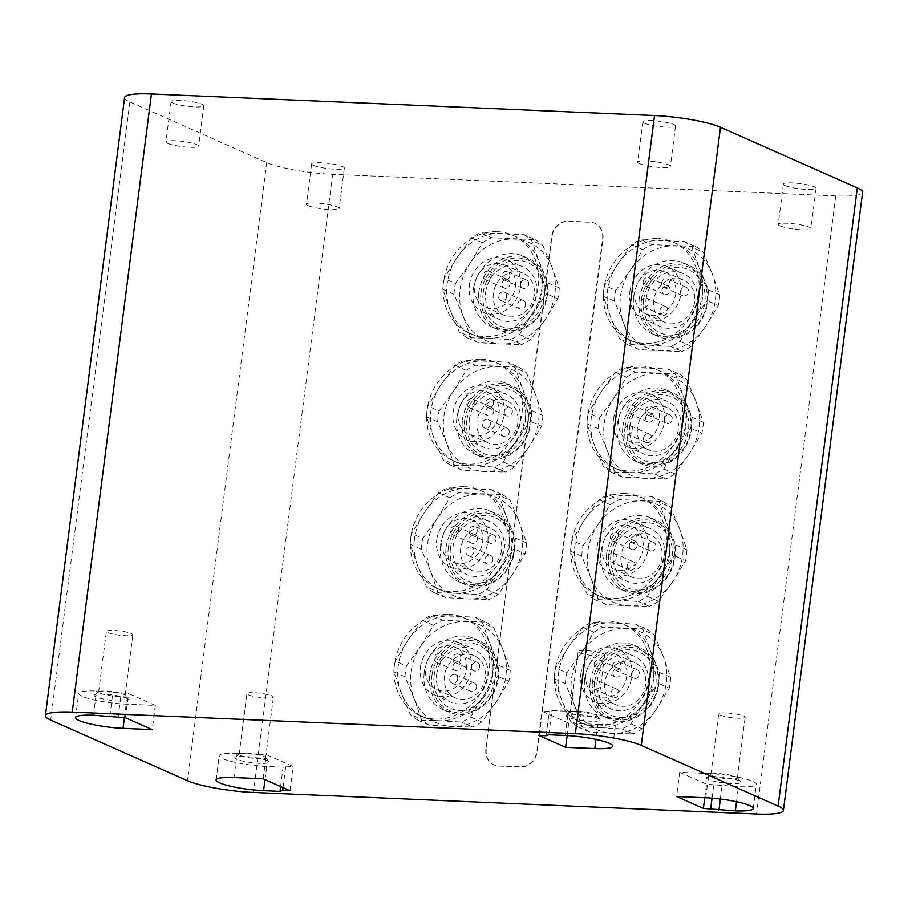 <?xml version="1.0" encoding="UTF-8"?>
<svg xmlns="http://www.w3.org/2000/svg" width="908" height="908" viewBox="0 0 908 908"><rect width="100%" height="100%" fill="white"/><g stroke="black" fill="none" stroke-linecap="round" stroke-linejoin="round"><path stroke-width="0.68" stroke-dasharray="4.54 3.41" d="M486.268 749.293A16.48 14.358 -66.1 0 0 494.168 764.979A16.48 14.358 -66.1 0 0 498.787 766.057L520.647 766.988A16.48 14.358 -66.1 0 0 537.298 751.484L602.946 239.042A16.48 14.358 -66.1 0 0 595.046 223.357A16.48 14.358 -66.1 0 0 590.427 222.278L568.556 221.348A16.48 14.358 -66.1 0 0 551.905 236.863L485.894 749.123L551.542 236.693A16.48 14.358 113.9 0 1 568.192 221.177L590.064 222.119A16.48 14.358 113.9 0 1 594.672 223.186A16.48 14.358 113.9 0 1 602.572 238.883L536.934 751.313A16.48 14.358 113.9 0 1 520.284 766.829L498.413 765.887A16.48 14.358 113.9 0 1 493.804 764.82A16.48 14.358 113.9 0 1 485.894 749.123M528.694 284.329A4.529 3.95 -66.1 0 0 526.583 280.039A4.529 3.95 -66.1 0 0 521.101 282.49A4.529 3.95 -66.1 0 0 522.792 288.279A4.529 3.95 -66.1 0 0 528.694 284.329M509.831 275.975A4.529 3.95 113.9 0 1 503.929 279.914A4.529 3.95 113.9 0 1 502.249 274.137A4.529 3.95 113.9 0 1 507.72 271.685A4.529 3.95 113.9 0 1 509.831 275.975M525.55 304.85A4.529 3.95 -66.1 0 0 523.439 300.559A4.529 3.95 -66.1 0 0 517.957 303.011A4.529 3.95 -66.1 0 0 519.648 308.799A4.529 3.95 -66.1 0 0 525.55 304.85M506.687 296.496A4.529 3.95 113.9 0 1 500.785 300.435A4.529 3.95 113.9 0 1 499.094 294.657A4.529 3.95 113.9 0 1 504.576 292.206A4.529 3.95 113.9 0 1 506.687 296.496M510.058 284.102A4.529 3.95 -66.1 0 0 507.947 279.823A4.529 3.95 -66.1 0 0 502.476 282.263A4.529 3.95 -66.1 0 0 504.156 288.052A4.529 3.95 -66.1 0 0 510.058 284.102M491.205 275.748A4.529 3.95 113.9 0 1 485.292 279.687A4.529 3.95 113.9 0 1 483.612 273.91A4.529 3.95 113.9 0 1 489.083 271.458A4.529 3.95 113.9 0 1 491.205 275.748M534.21 295.179A23.075 20.101 113.9 0 1 504.451 315.405A23.075 20.101 113.9 0 1 495.416 286.168A23.075 20.101 113.9 0 1 523.144 273.217A23.075 20.101 113.9 0 1 534.21 295.179M515.347 286.826A23.075 20.101 -66.1 0 0 504.281 264.852A23.075 20.101 -66.1 0 0 476.552 277.803A23.075 20.101 -66.1 0 0 485.587 307.04A23.075 20.101 -66.1 0 0 515.347 286.826M512.362 411.835A4.529 3.95 -66.1 0 0 510.251 407.544A4.529 3.95 -66.1 0 0 504.769 409.996A4.529 3.95 -66.1 0 0 506.46 415.785A4.529 3.95 -66.1 0 0 512.362 411.835M493.498 403.47A4.529 3.95 113.9 0 1 487.596 407.42A4.529 3.95 113.9 0 1 485.916 401.631A4.529 3.95 113.9 0 1 491.387 399.179A4.529 3.95 113.9 0 1 493.498 403.47M509.218 432.356A4.529 3.95 -66.1 0 0 507.095 428.065A4.529 3.95 -66.1 0 0 501.625 430.517A4.529 3.95 -66.1 0 0 503.316 436.305A4.529 3.95 -66.1 0 0 509.218 432.356M490.354 423.991A4.529 3.95 113.9 0 1 484.452 427.94A4.529 3.95 113.9 0 1 482.761 422.152A4.529 3.95 113.9 0 1 488.243 419.7A4.529 3.95 113.9 0 1 490.354 423.991M493.725 411.608A4.529 3.95 -66.1 0 0 491.614 407.317A4.529 3.95 -66.1 0 0 486.143 409.769A4.529 3.95 -66.1 0 0 487.823 415.558A4.529 3.95 -66.1 0 0 493.725 411.608M474.873 403.254A4.529 3.95 113.9 0 1 468.959 407.193A4.529 3.95 113.9 0 1 467.279 401.415A4.529 3.95 113.9 0 1 472.75 398.964A4.529 3.95 113.9 0 1 474.873 403.254M517.878 422.685A23.075 20.101 113.9 0 1 488.118 442.911A23.075 20.101 113.9 0 1 479.084 413.673A23.075 20.101 113.9 0 1 506.812 400.712A23.075 20.101 113.9 0 1 517.878 422.685M499.014 414.32A23.075 20.101 -66.1 0 0 487.948 392.358A23.075 20.101 -66.1 0 0 460.22 405.309A23.075 20.101 -66.1 0 0 469.254 434.546A23.075 20.101 -66.1 0 0 499.014 414.32M496.029 539.341A4.529 3.95 -66.1 0 0 493.918 535.05A4.529 3.95 -66.1 0 0 488.436 537.502A4.529 3.95 -66.1 0 0 490.127 543.279A4.529 3.95 -66.1 0 0 496.029 539.341M477.165 530.976A4.529 3.95 113.9 0 1 471.263 534.926A4.529 3.95 113.9 0 1 469.584 529.137A4.529 3.95 113.9 0 1 475.054 526.685A4.529 3.95 113.9 0 1 477.165 530.976M492.885 559.861A4.529 3.95 -66.1 0 0 490.763 555.571A4.529 3.95 -66.1 0 0 485.292 558.023A4.529 3.95 -66.1 0 0 486.983 563.8A4.529 3.95 -66.1 0 0 492.885 559.861M474.021 551.496A4.529 3.95 113.9 0 1 468.119 555.446A4.529 3.95 113.9 0 1 466.428 549.658A4.529 3.95 113.9 0 1 471.91 547.206A4.529 3.95 113.9 0 1 474.021 551.496M477.392 539.114A4.529 3.95 -66.1 0 0 475.281 534.823A4.529 3.95 -66.1 0 0 469.811 537.275A4.529 3.95 -66.1 0 0 471.49 543.063A4.529 3.95 -66.1 0 0 477.392 539.114M458.54 530.749A4.529 3.95 113.9 0 1 452.627 534.699A4.529 3.95 113.9 0 1 450.947 528.91A4.529 3.95 113.9 0 1 456.418 526.458A4.529 3.95 113.9 0 1 458.54 530.749M501.545 550.191A23.075 20.101 113.9 0 1 471.785 570.406A23.075 20.101 113.9 0 1 462.751 541.168A23.075 20.101 113.9 0 1 490.479 528.218A23.075 20.101 113.9 0 1 501.545 550.191M482.681 541.826A23.075 20.101 -66.1 0 0 471.615 519.853A23.075 20.101 -66.1 0 0 443.887 532.814A23.075 20.101 -66.1 0 0 452.922 562.052A23.075 20.101 -66.1 0 0 482.681 541.826M469.413 284.851A28.84 25.129 113.9 0 1 506.63 259.575A28.84 25.129 113.9 0 1 517.912 296.133A28.84 25.129 113.9 0 1 483.249 312.318A28.84 25.129 113.9 0 1 469.413 284.851M453.081 412.357A28.84 25.129 113.9 0 1 490.286 387.08A28.84 25.129 113.9 0 1 501.568 423.627A28.84 25.129 113.9 0 1 466.916 439.812A28.84 25.129 113.9 0 1 453.081 412.357M436.748 539.863A28.84 25.129 113.9 0 1 473.953 514.586A28.84 25.129 113.9 0 1 485.235 551.133A28.84 25.129 113.9 0 1 450.584 567.318A28.84 25.129 113.9 0 1 436.748 539.863M479.696 666.835A4.529 3.95 -66.1 0 0 477.585 662.556A4.529 3.95 -66.1 0 0 472.103 665.008A4.529 3.95 -66.1 0 0 473.794 670.785A4.529 3.95 -66.1 0 0 479.696 666.835M460.833 658.482A4.529 3.95 113.9 0 1 454.931 662.42A4.529 3.95 113.9 0 1 453.24 656.643A4.529 3.95 113.9 0 1 458.722 654.191A4.529 3.95 113.9 0 1 460.833 658.482M476.552 687.356A4.529 3.95 -66.1 0 0 474.43 683.077A4.529 3.95 -66.1 0 0 468.959 685.517A4.529 3.95 -66.1 0 0 470.639 691.306A4.529 3.95 -66.1 0 0 476.552 687.356M457.689 679.002A4.529 3.95 113.9 0 1 451.787 682.941A4.529 3.95 113.9 0 1 450.096 677.164A4.529 3.95 113.9 0 1 455.578 674.712A4.529 3.95 113.9 0 1 457.689 679.002M461.06 666.62A4.529 3.95 -66.1 0 0 458.949 662.329A4.529 3.95 -66.1 0 0 453.478 664.781A4.529 3.95 -66.1 0 0 455.158 670.558A4.529 3.95 -66.1 0 0 461.06 666.62M442.196 658.255A4.529 3.95 113.9 0 1 436.294 662.204A4.529 3.95 113.9 0 1 434.614 656.416A4.529 3.95 113.9 0 1 440.085 653.964A4.529 3.95 113.9 0 1 442.196 658.255M485.212 677.697A23.075 20.101 113.9 0 1 455.453 697.911A23.075 20.101 113.9 0 1 446.418 668.674A23.075 20.101 113.9 0 1 474.146 655.724A23.075 20.101 113.9 0 1 485.212 677.697M466.349 669.332A23.075 20.101 -66.1 0 0 455.283 647.359A23.075 20.101 -66.1 0 0 427.555 660.309A23.075 20.101 -66.1 0 0 436.589 689.547A23.075 20.101 -66.1 0 0 466.349 669.332M420.415 667.357A28.84 25.129 113.9 0 1 457.621 642.092A28.84 25.129 113.9 0 1 468.903 678.639A28.84 25.129 113.9 0 1 434.251 694.824A28.84 25.129 113.9 0 1 420.415 667.357M662.011 290.049A4.529 3.95 113.9 0 1 667.857 286.077A4.529 3.95 113.9 0 1 669.627 291.82A4.529 3.95 113.9 0 1 664.179 294.362A4.529 3.95 113.9 0 1 662.011 290.049M643.148 281.684A4.529 3.95 113.9 0 1 648.993 277.712A4.529 3.95 113.9 0 1 650.764 283.455A4.529 3.95 113.9 0 1 645.316 285.997A4.529 3.95 113.9 0 1 643.148 281.684M659.889 310.615A4.529 3.95 113.9 0 1 665.734 306.643A4.529 3.95 113.9 0 1 667.516 312.386A4.529 3.95 113.9 0 1 662.068 314.928A4.529 3.95 113.9 0 1 659.889 310.615M641.025 302.25A4.529 3.95 113.9 0 1 646.882 298.278A4.529 3.95 113.9 0 1 648.653 304.021A4.529 3.95 113.9 0 1 643.205 306.564A4.529 3.95 113.9 0 1 641.025 302.25M680.489 291.411A4.529 3.95 113.9 0 1 686.346 287.439A4.529 3.95 113.9 0 1 688.116 293.182A4.529 3.95 113.9 0 1 682.668 295.724A4.529 3.95 113.9 0 1 680.489 291.411M661.637 283.046A4.529 3.95 113.9 0 1 667.482 279.085A4.529 3.95 113.9 0 1 669.253 284.828A4.529 3.95 113.9 0 1 663.805 287.371A4.529 3.95 113.9 0 1 661.637 283.046M653.783 300.31A23.075 20.101 -66.1 0 0 664.849 322.283A23.075 20.101 -66.1 0 0 692.577 309.333A23.075 20.101 -66.1 0 0 683.554 280.095A23.075 20.101 -66.1 0 0 653.783 300.31M634.93 291.945A23.075 20.101 -66.1 0 0 645.985 313.918A23.075 20.101 -66.1 0 0 673.725 300.968A23.075 20.101 -66.1 0 0 664.69 271.73A23.075 20.101 -66.1 0 0 634.93 291.945M645.679 417.555A4.529 3.95 113.9 0 1 651.524 413.583A4.529 3.95 113.9 0 1 653.295 419.326A4.529 3.95 113.9 0 1 647.847 421.868A4.529 3.95 113.9 0 1 645.679 417.555M626.815 409.19A4.529 3.95 113.9 0 1 632.66 405.218A4.529 3.95 113.9 0 1 634.431 410.961A4.529 3.95 113.9 0 1 628.983 413.503A4.529 3.95 113.9 0 1 626.815 409.19M643.556 438.11A4.529 3.95 113.9 0 1 649.402 434.137A4.529 3.95 113.9 0 1 651.172 439.892A4.529 3.95 113.9 0 1 645.736 442.434A4.529 3.95 113.9 0 1 643.556 438.11M624.693 429.756A4.529 3.95 113.9 0 1 630.549 425.784A4.529 3.95 113.9 0 1 632.32 431.527A4.529 3.95 113.9 0 1 626.872 434.069A4.529 3.95 113.9 0 1 624.693 429.756M664.157 418.917A4.529 3.95 113.9 0 1 670.013 414.945A4.529 3.95 113.9 0 1 671.784 420.688A4.529 3.95 113.9 0 1 666.336 423.23A4.529 3.95 113.9 0 1 664.157 418.917M645.304 410.552A4.529 3.95 113.9 0 1 651.15 406.58A4.529 3.95 113.9 0 1 652.92 412.323A4.529 3.95 113.9 0 1 647.472 414.865A4.529 3.95 113.9 0 1 645.304 410.552M637.45 427.816A23.075 20.101 -66.1 0 0 648.516 449.778A23.075 20.101 -66.1 0 0 676.244 436.839A23.075 20.101 -66.1 0 0 667.221 407.59A23.075 20.101 -66.1 0 0 637.45 427.816M618.598 419.451A23.075 20.101 -66.1 0 0 629.653 441.424A23.075 20.101 -66.1 0 0 657.381 428.474A23.075 20.101 -66.1 0 0 648.357 399.236A23.075 20.101 -66.1 0 0 618.598 419.451M629.335 545.05A4.529 3.95 113.9 0 1 635.191 541.077A4.529 3.95 113.9 0 1 636.962 546.82A4.529 3.95 113.9 0 1 631.514 549.363A4.529 3.95 113.9 0 1 629.335 545.05M610.482 536.696A4.529 3.95 113.9 0 1 616.328 532.724A4.529 3.95 113.9 0 1 618.098 538.467A4.529 3.95 113.9 0 1 612.65 541.009A4.529 3.95 113.9 0 1 610.482 536.696M627.224 565.616A4.529 3.95 113.9 0 1 633.069 561.643A4.529 3.95 113.9 0 1 634.84 567.386A4.529 3.95 113.9 0 1 629.403 569.929A4.529 3.95 113.9 0 1 627.224 565.616M608.36 557.251A4.529 3.95 113.9 0 1 614.205 553.29A4.529 3.95 113.9 0 1 615.987 559.033A4.529 3.95 113.9 0 1 610.539 561.575A4.529 3.95 113.9 0 1 608.36 557.251M647.824 546.423A4.529 3.95 113.9 0 1 653.669 542.451A4.529 3.95 113.9 0 1 655.451 548.194A4.529 3.95 113.9 0 1 650.003 550.736A4.529 3.95 113.9 0 1 647.824 546.423M628.972 538.058A4.529 3.95 113.9 0 1 634.817 534.086A4.529 3.95 113.9 0 1 636.587 539.829A4.529 3.95 113.9 0 1 631.139 542.371A4.529 3.95 113.9 0 1 628.972 538.058M621.117 555.31A23.075 20.101 -66.1 0 0 632.184 577.284A23.075 20.101 -66.1 0 0 659.912 564.333A23.075 20.101 -66.1 0 0 650.888 535.096A23.075 20.101 -66.1 0 0 621.117 555.31M602.265 546.957A23.075 20.101 -66.1 0 0 613.32 568.919A23.075 20.101 -66.1 0 0 641.048 555.98A23.075 20.101 -66.1 0 0 632.025 526.731A23.075 20.101 -66.1 0 0 602.265 546.957M629.823 291.729A28.84 25.129 113.9 0 1 667.028 266.453A28.84 25.129 113.9 0 1 678.31 303.011A28.84 25.129 113.9 0 1 643.647 319.185A28.84 25.129 113.9 0 1 629.823 291.729M613.49 419.235A28.84 25.129 113.9 0 1 650.695 393.959A28.84 25.129 113.9 0 1 661.977 430.506A28.84 25.129 113.9 0 1 627.315 446.691A28.84 25.129 113.9 0 1 613.49 419.235M597.158 546.73A28.84 25.129 113.9 0 1 634.363 521.464A28.84 25.129 113.9 0 1 645.645 558.011A28.84 25.129 113.9 0 1 610.982 574.197A28.84 25.129 113.9 0 1 597.158 546.73M485.689 292.07A28.84 25.129 113.9 0 1 522.894 266.793A28.84 25.129 113.9 0 1 534.176 303.34A28.84 25.129 113.9 0 1 499.514 319.525A28.84 25.129 113.9 0 1 485.689 292.07M483.169 293A34.606 30.157 -66.1 0 0 525.346 324.315A34.606 30.157 -66.1 0 0 532.871 265.613A34.606 30.157 -66.1 0 0 483.169 293M523.882 234.65A58.918 51.336 113.9 0 1 531.657 240.416L538.966 261.311L548.035 282.99A58.918 51.336 113.9 0 1 546.65 293.806L532.247 313.771L519.603 334.507A58.918 51.336 113.9 0 1 510.444 339.558L487.846 338.241A53.561 46.671 113.9 0 1 472.852 334.746A53.561 46.671 113.9 0 1 450.164 310.252A53.561 46.671 113.9 0 1 456.883 257.793A53.561 46.671 113.9 0 1 501.284 233.333A53.561 46.671 113.9 0 1 516.277 236.818A53.561 46.671 113.9 0 1 538.966 261.311A53.561 46.671 113.9 0 1 532.247 313.771A53.561 46.671 113.9 0 1 487.846 338.241L467.007 337.697A58.918 51.336 113.9 0 1 459.232 331.919L450.164 310.252L442.843 289.357A58.918 51.336 113.9 0 1 444.228 278.54L456.883 257.793L471.286 237.828A58.918 51.336 113.9 0 1 480.446 232.788L523.882 234.65L535.073 239.61L491.637 237.748L480.446 232.788M519.603 334.507L530.794 339.467L545.197 319.502A53.561 46.671 113.9 0 1 500.785 343.973L521.635 344.518L510.444 339.558M530.794 339.467A58.918 51.336 113.9 0 1 521.635 344.518M467.007 337.697L478.198 342.656L500.785 343.973A53.561 46.671 113.9 0 1 463.103 315.984L470.423 336.879L459.232 331.919M478.198 342.656A58.918 51.336 113.9 0 1 470.423 336.879M548.035 282.99L559.226 287.95L551.916 267.054A53.561 46.671 113.9 0 1 545.197 319.502L557.841 298.766L546.65 293.806M559.226 287.95A58.918 51.336 113.9 0 1 557.841 298.766M442.843 289.357L454.034 294.317L463.103 315.984A53.561 46.671 113.9 0 1 469.822 263.536L455.43 283.5L444.228 278.54M454.034 294.317A58.918 51.336 113.9 0 1 455.43 283.5M471.286 237.828L482.477 242.799L469.822 263.536A53.561 46.671 113.9 0 1 514.223 239.065A53.561 46.671 113.9 0 1 551.916 267.054L542.848 245.387L531.657 240.416M482.477 242.799A58.918 51.336 113.9 0 1 491.637 237.748M478.788 292.512A38.726 33.744 113.9 0 1 528.751 258.576A38.726 33.744 113.9 0 1 543.903 307.653A38.726 33.744 113.9 0 1 497.357 329.388A38.726 33.744 113.9 0 1 478.788 292.512M480.99 292.898A37.08 32.302 113.9 0 1 534.233 263.558A37.08 32.302 113.9 0 1 526.175 326.46A37.08 32.302 113.9 0 1 480.99 292.898M473.238 290.049A38.726 33.744 113.9 0 1 523.201 256.113A38.726 33.744 113.9 0 1 538.353 305.201A38.726 33.744 113.9 0 1 491.807 326.925A38.726 33.744 113.9 0 1 473.238 290.049M535.073 239.61A58.918 51.336 113.9 0 1 542.848 245.387M497.584 231.688A53.561 46.671 113.9 0 1 512.577 235.172A53.561 46.671 113.9 0 1 533.529 303.056A53.561 46.671 113.9 0 1 469.164 333.111A53.561 46.671 113.9 0 1 445.215 273.524A53.561 46.671 113.9 0 1 497.584 231.688M469.357 419.564A28.84 25.129 113.9 0 1 506.562 394.299A28.84 25.129 113.9 0 1 517.844 430.846A28.84 25.129 113.9 0 1 483.181 447.031A28.84 25.129 113.9 0 1 469.357 419.564M466.837 420.495A34.606 30.157 -66.1 0 0 509.013 451.821A34.606 30.157 -66.1 0 0 516.538 393.119A34.606 30.157 -66.1 0 0 466.837 420.495M507.549 362.156A58.918 51.336 113.9 0 1 515.313 367.922L522.633 388.817L531.702 410.484A58.918 51.336 113.9 0 1 530.317 421.312L515.914 441.277L503.259 462.013A58.918 51.336 113.9 0 1 494.111 467.053L471.513 465.736A53.561 46.671 113.9 0 1 456.52 462.251A53.561 46.671 113.9 0 1 433.831 437.758A53.561 46.671 113.9 0 1 440.55 385.298A53.561 46.671 113.9 0 1 484.951 360.828A53.561 46.671 113.9 0 1 499.945 364.312A53.561 46.671 113.9 0 1 522.633 388.817A53.561 46.671 113.9 0 1 515.914 441.277A53.561 46.671 113.9 0 1 471.513 465.736L450.674 465.191A58.918 51.336 113.9 0 1 442.9 459.425L433.831 437.758L426.51 416.863A58.918 51.336 113.9 0 1 427.895 406.035L440.55 385.298L454.953 365.334A58.918 51.336 113.9 0 1 464.113 360.283L507.549 362.156L518.74 367.116L475.304 365.254L464.113 360.283M503.259 462.013L514.461 466.973L528.865 447.008A53.561 46.671 113.9 0 1 484.452 471.479L505.302 472.024L494.111 467.053M514.461 466.973A58.918 51.336 113.9 0 1 505.302 472.024M450.674 465.191L461.866 470.162L484.452 471.479A53.561 46.671 113.9 0 1 446.77 443.49L454.091 464.385L442.9 459.425M461.866 470.162A58.918 51.336 113.9 0 1 454.091 464.385M531.702 410.484L542.893 415.455L535.584 394.56A53.561 46.671 113.9 0 1 528.865 447.008L541.509 426.272L530.317 421.312M542.893 415.455A58.918 51.336 113.9 0 1 541.509 426.272M426.51 416.863L437.701 421.823L446.77 443.49A53.561 46.671 113.9 0 1 453.489 391.042L439.086 411.006L427.895 406.035M437.701 421.823A58.918 51.336 113.9 0 1 439.086 411.006M454.953 365.334L466.144 370.294L453.489 391.042A53.561 46.671 113.9 0 1 497.89 366.571A53.561 46.671 113.9 0 1 535.584 394.56L526.515 372.882L515.313 367.922M466.144 370.294A58.918 51.336 113.9 0 1 475.304 365.254M462.456 420.018A38.726 33.744 113.9 0 1 512.418 386.07A38.726 33.744 113.9 0 1 527.571 435.159A38.726 33.744 113.9 0 1 481.024 456.894A38.726 33.744 113.9 0 1 462.456 420.018M464.658 420.404A37.08 32.302 113.9 0 1 517.9 391.064A37.08 32.302 113.9 0 1 509.842 453.966A37.08 32.302 113.9 0 1 464.658 420.404M456.906 417.555A38.726 33.744 113.9 0 1 506.868 383.619A38.726 33.744 113.9 0 1 522.021 432.696A38.726 33.744 113.9 0 1 475.474 454.431A38.726 33.744 113.9 0 1 456.906 417.555M518.74 367.116A58.918 51.336 113.9 0 1 526.515 372.882M481.251 359.193A53.561 46.671 113.9 0 1 496.245 362.678A53.561 46.671 113.9 0 1 517.197 430.562A53.561 46.671 113.9 0 1 452.82 460.617A53.561 46.671 113.9 0 1 428.882 401.03A53.561 46.671 113.9 0 1 481.251 359.193M453.024 547.07A28.84 25.129 113.9 0 1 490.229 521.794A28.84 25.129 113.9 0 1 501.511 558.352A28.84 25.129 113.9 0 1 466.848 574.537A28.84 25.129 113.9 0 1 453.024 547.07M450.504 548.001A34.606 30.157 -66.1 0 0 492.681 579.327A34.606 30.157 -66.1 0 0 500.206 520.613A34.606 30.157 -66.1 0 0 450.504 548.001M491.205 489.65A58.918 51.336 113.9 0 1 498.98 495.428L506.301 516.323L515.369 537.99A58.918 51.336 113.9 0 1 513.985 548.807L499.582 568.771L486.926 589.519A58.918 51.336 113.9 0 1 477.767 594.558L455.18 593.242A53.561 46.671 113.9 0 1 440.187 589.757A53.561 46.671 113.9 0 1 417.498 565.253A53.561 46.671 113.9 0 1 424.218 512.804A53.561 46.671 113.9 0 1 468.619 488.334A53.561 46.671 113.9 0 1 483.612 491.818A53.561 46.671 113.9 0 1 506.301 516.323A53.561 46.671 113.9 0 1 499.582 568.771A53.561 46.671 113.9 0 1 455.18 593.242L434.33 592.697A58.918 51.336 113.9 0 1 426.567 586.931L417.498 565.253L410.178 544.357A58.918 51.336 113.9 0 1 411.562 533.541L424.218 512.804L438.621 492.84A58.918 51.336 113.9 0 1 447.769 487.789L491.205 489.65L502.408 494.61L458.971 492.749L447.769 487.789M486.926 589.519L498.129 594.479L512.521 574.514A53.561 46.671 113.9 0 1 468.119 598.985L488.969 599.518L477.767 594.558M498.129 594.479A58.918 51.336 113.9 0 1 488.969 599.518M434.33 592.697L445.533 597.657L468.119 598.985A53.561 46.671 113.9 0 1 430.437 570.996L437.758 591.891L426.567 586.931M445.533 597.657A58.918 51.336 113.9 0 1 437.758 591.891M515.369 537.99L526.561 542.95L519.24 522.055A53.561 46.671 113.9 0 1 512.521 574.514L525.176 553.778L513.985 548.807M526.561 542.95A58.918 51.336 113.9 0 1 525.176 553.778M410.178 544.357L421.369 549.329L430.437 570.996A53.561 46.671 113.9 0 1 437.157 518.536L422.753 538.501L411.562 533.541M421.369 549.329A58.918 51.336 113.9 0 1 422.753 538.501M438.621 492.84L449.812 497.8L437.157 518.536A53.561 46.671 113.9 0 1 481.558 494.077A53.561 46.671 113.9 0 1 519.24 522.055L510.183 500.387L498.98 495.428M449.812 497.8A58.918 51.336 113.9 0 1 458.971 492.749M446.123 547.513A38.726 33.744 113.9 0 1 496.086 513.576A38.726 33.744 113.9 0 1 511.238 562.665A38.726 33.744 113.9 0 1 464.692 584.389A38.726 33.744 113.9 0 1 446.123 547.513M448.314 547.91A37.08 32.302 113.9 0 1 501.568 518.57A37.08 32.302 113.9 0 1 493.509 581.46A37.08 32.302 113.9 0 1 448.314 547.91M440.573 545.061A38.726 33.744 113.9 0 1 490.536 511.125A38.726 33.744 113.9 0 1 505.688 560.202A38.726 33.744 113.9 0 1 459.142 581.937A38.726 33.744 113.9 0 1 440.573 545.061M502.408 494.61A58.918 51.336 113.9 0 1 510.183 500.387M464.919 486.699A53.561 46.671 113.9 0 1 479.912 490.184A53.561 46.671 113.9 0 1 500.864 558.057A53.561 46.671 113.9 0 1 436.487 588.112A53.561 46.671 113.9 0 1 412.55 528.535A53.561 46.671 113.9 0 1 464.919 486.699M436.691 674.576A28.84 25.129 113.9 0 1 473.897 649.299A28.84 25.129 113.9 0 1 485.178 685.858A28.84 25.129 113.9 0 1 450.516 702.032A28.84 25.129 113.9 0 1 436.691 674.576M434.172 675.507A34.606 30.157 -66.1 0 0 476.348 706.821A34.606 30.157 -66.1 0 0 483.862 648.119A34.606 30.157 -66.1 0 0 434.172 675.507M474.873 617.156A58.918 51.336 113.9 0 1 482.647 622.933L489.968 643.829L499.037 665.496A58.918 51.336 113.9 0 1 497.652 676.312L483.249 696.277L470.594 717.014A58.918 51.336 113.9 0 1 461.434 722.064L438.848 720.748A53.561 46.671 113.9 0 1 423.854 717.263A53.561 46.671 113.9 0 1 401.166 692.759A53.561 46.671 113.9 0 1 407.885 640.299A53.561 46.671 113.9 0 1 452.286 615.84A53.561 46.671 113.9 0 1 467.268 619.324A53.561 46.671 113.9 0 1 489.968 643.829A53.561 46.671 113.9 0 1 483.249 696.277A53.561 46.671 113.9 0 1 438.848 720.748L417.998 720.203A58.918 51.336 113.9 0 1 410.234 714.426L401.166 692.759L393.845 671.863A58.918 51.336 113.9 0 1 395.23 661.047L407.885 640.299L422.277 620.346A58.918 51.336 113.9 0 1 431.436 615.295L474.873 617.156L486.075 622.116L442.639 620.255L431.436 615.295M470.594 717.014L481.796 721.974L496.188 702.02A53.561 46.671 113.9 0 1 451.787 726.479L472.637 727.024L461.434 722.064M481.796 721.974A58.918 51.336 113.9 0 1 472.637 727.024M417.998 720.203L429.2 725.163L451.787 726.479A53.561 46.671 113.9 0 1 414.105 698.502L421.425 719.386L410.234 714.426M429.2 725.163A58.918 51.336 113.9 0 1 421.425 719.386M499.037 665.496L510.228 670.456L502.907 649.56A53.561 46.671 113.9 0 1 496.188 702.02L508.843 681.272L497.652 676.312M510.228 670.456A58.918 51.336 113.9 0 1 508.843 681.272M393.845 671.863L405.036 676.823L414.105 698.502A53.561 46.671 113.9 0 1 420.824 646.042L406.421 666.007L395.23 661.047M405.036 676.823A58.918 51.336 113.9 0 1 406.421 666.007M422.277 620.346L433.479 625.306L420.824 646.042A53.561 46.671 113.9 0 1 465.225 621.571A53.561 46.671 113.9 0 1 502.907 649.56L493.85 627.893L482.647 622.933M433.479 625.306A58.918 51.336 113.9 0 1 442.639 620.255M429.79 675.019A38.726 33.744 113.9 0 1 479.753 641.082A38.726 33.744 113.9 0 1 494.905 690.159A38.726 33.744 113.9 0 1 448.359 711.895A38.726 33.744 113.9 0 1 429.79 675.019M431.981 675.404A37.08 32.302 113.9 0 1 485.224 646.076A37.08 32.302 113.9 0 1 477.177 708.966A37.08 32.302 113.9 0 1 431.981 675.404M424.24 672.556A38.726 33.744 113.9 0 1 474.203 638.619A38.726 33.744 113.9 0 1 489.355 687.708A38.726 33.744 113.9 0 1 442.809 709.432A38.726 33.744 113.9 0 1 424.24 672.556M486.075 622.116A58.918 51.336 113.9 0 1 493.85 627.893M448.586 614.194A53.561 46.671 113.9 0 1 463.579 617.678A53.561 46.671 113.9 0 1 484.531 685.563A53.561 46.671 113.9 0 1 420.154 715.617A53.561 46.671 113.9 0 1 396.217 656.03A53.561 46.671 113.9 0 1 448.586 614.194M646.099 298.948A28.84 25.129 113.9 0 1 683.304 273.671A28.84 25.129 113.9 0 1 694.586 310.218A28.84 25.129 113.9 0 1 659.923 326.403A28.84 25.129 113.9 0 1 646.099 298.948M643.579 299.867A34.606 30.157 -66.1 0 0 685.756 331.193A34.606 30.157 -66.1 0 0 693.269 272.491A34.606 30.157 -66.1 0 0 643.579 299.867M684.28 241.528A58.918 51.336 113.9 0 1 692.055 247.294L699.376 268.189L708.444 289.868A58.918 51.336 113.9 0 1 707.06 300.684L692.656 320.649L680.001 341.385A58.918 51.336 113.9 0 1 670.842 346.436L648.255 345.108A53.561 46.671 113.9 0 1 633.262 341.624A53.561 46.671 113.9 0 1 610.573 317.13A53.561 46.671 113.9 0 1 617.292 264.671A53.561 46.671 113.9 0 1 661.694 240.2A53.561 46.671 113.9 0 1 676.676 243.696A53.561 46.671 113.9 0 1 699.376 268.189A53.561 46.671 113.9 0 1 692.656 320.649A53.561 46.671 113.9 0 1 648.255 345.108L627.405 344.575A58.918 51.336 113.9 0 1 619.642 338.798L610.573 317.13L603.253 296.235A58.918 51.336 113.9 0 1 604.637 285.407L617.292 264.671L631.684 244.706A58.918 51.336 113.9 0 1 640.844 239.667L684.28 241.528L695.483 246.488L652.046 244.627L640.844 239.667M680.001 341.385L691.204 346.345L705.595 326.381A53.561 46.671 113.9 0 1 661.194 350.851L682.044 351.396L670.842 346.436M691.204 346.345A58.918 51.336 113.9 0 1 682.044 351.396M627.405 344.575L638.608 349.535L661.194 350.851A53.561 46.671 113.9 0 1 623.512 322.862L630.833 343.757L619.642 338.798M638.608 349.535A58.918 51.336 113.9 0 1 630.833 343.757M708.444 289.868L719.635 294.828L712.315 273.932A53.561 46.671 113.9 0 1 705.595 326.381L718.251 305.644L707.06 300.684M719.635 294.828A58.918 51.336 113.9 0 1 718.251 305.644M603.253 296.235L614.444 301.195L623.512 322.862A53.561 46.671 113.9 0 1 630.231 270.414L615.828 290.378L604.637 285.407M614.444 301.195A58.918 51.336 113.9 0 1 615.828 290.378M631.684 244.706L642.887 249.677L630.231 270.414A53.561 46.671 113.9 0 1 674.633 245.943A53.561 46.671 113.9 0 1 712.315 273.932L703.257 252.265L692.055 247.294M642.887 249.677A58.918 51.336 113.9 0 1 652.046 244.627M639.198 299.39A38.726 33.744 113.9 0 1 689.161 265.454A38.726 33.744 113.9 0 1 704.313 314.531A38.726 33.744 113.9 0 1 657.767 336.266A38.726 33.744 113.9 0 1 639.198 299.39M641.389 299.776A37.08 32.302 113.9 0 1 694.631 270.436A37.08 32.302 113.9 0 1 686.584 333.338A37.08 32.302 113.9 0 1 641.389 299.776M633.648 296.927A38.726 33.744 113.9 0 1 683.611 262.991A38.726 33.744 113.9 0 1 698.763 312.068A38.726 33.744 113.9 0 1 652.216 333.804A38.726 33.744 113.9 0 1 633.648 296.927M695.483 246.488A58.918 51.336 113.9 0 1 703.257 252.265M657.994 238.566A53.561 46.671 113.9 0 1 672.987 242.05A53.561 46.671 113.9 0 1 693.939 309.934A53.561 46.671 113.9 0 1 629.562 339.989A53.561 46.671 113.9 0 1 605.625 280.402A53.561 46.671 113.9 0 1 657.994 238.566M629.766 426.442A28.84 25.129 113.9 0 1 666.971 401.177A28.84 25.129 113.9 0 1 678.253 437.724A28.84 25.129 113.9 0 1 643.59 453.909A28.84 25.129 113.9 0 1 629.766 426.442M627.246 427.373A34.606 30.157 -66.1 0 0 669.423 458.699A34.606 30.157 -66.1 0 0 676.937 399.997A34.606 30.157 -66.1 0 0 627.246 427.373M667.947 369.023A58.918 51.336 113.9 0 1 675.722 374.8L683.043 395.695L692.112 417.362A58.918 51.336 113.9 0 1 690.727 428.19L676.324 448.143L663.669 468.891A58.918 51.336 113.9 0 1 654.509 473.931L631.923 472.614A53.561 46.671 113.9 0 1 616.929 469.13A53.561 46.671 113.9 0 1 594.241 444.625A53.561 46.671 113.9 0 1 600.96 392.177A53.561 46.671 113.9 0 1 645.361 367.706A53.561 46.671 113.9 0 1 660.343 371.19A53.561 46.671 113.9 0 1 683.043 395.695A53.561 46.671 113.9 0 1 676.324 448.143A53.561 46.671 113.9 0 1 631.923 472.614L611.073 472.069A58.918 51.336 113.9 0 1 603.298 466.303L594.241 444.625L586.92 423.73A58.918 51.336 113.9 0 1 588.305 412.913L600.96 392.177L615.352 372.212A58.918 51.336 113.9 0 1 624.511 367.161L667.947 369.023L679.15 373.994L635.714 372.132L624.511 367.161M663.669 468.891L674.871 473.851L689.263 453.886A53.561 46.671 113.9 0 1 644.862 478.357L665.712 478.902L654.509 473.931M674.871 473.851A58.918 51.336 113.9 0 1 665.712 478.902M611.073 472.069L622.275 477.041L644.862 478.357A53.561 46.671 113.9 0 1 607.18 450.368L614.5 471.263L603.298 466.303M622.275 477.041A58.918 51.336 113.9 0 1 614.5 471.263M692.112 417.362L703.303 422.322L695.982 401.438A53.561 46.671 113.9 0 1 689.263 453.886L701.918 433.15L690.727 428.19M703.303 422.322A58.918 51.336 113.9 0 1 701.918 433.15M586.92 423.73L598.111 428.701L607.18 450.368A53.561 46.671 113.9 0 1 613.899 397.908L599.496 417.873L588.305 412.913M598.111 428.701A58.918 51.336 113.9 0 1 599.496 417.873M615.352 372.212L626.554 377.172L613.899 397.908A53.561 46.671 113.9 0 1 658.3 373.449A53.561 46.671 113.9 0 1 695.982 401.438L686.913 379.76L675.722 374.8M626.554 377.172A58.918 51.336 113.9 0 1 635.714 372.132M622.865 426.885A38.726 33.744 113.9 0 1 672.828 392.948A38.726 33.744 113.9 0 1 687.98 442.037A38.726 33.744 113.9 0 1 641.434 463.772A38.726 33.744 113.9 0 1 622.865 426.885M625.056 427.282A37.08 32.302 113.9 0 1 678.299 397.942A37.08 32.302 113.9 0 1 670.252 460.844A37.08 32.302 113.9 0 1 625.056 427.282M617.315 424.433A38.726 33.744 113.9 0 1 667.278 390.497A38.726 33.744 113.9 0 1 682.43 439.574A38.726 33.744 113.9 0 1 635.884 461.309A38.726 33.744 113.9 0 1 617.315 424.433M679.15 373.994A58.918 51.336 113.9 0 1 686.913 379.76M641.661 366.072A53.561 46.671 113.9 0 1 656.654 369.556A53.561 46.671 113.9 0 1 677.606 437.44A53.561 46.671 113.9 0 1 613.229 467.495A53.561 46.671 113.9 0 1 589.292 407.908A53.561 46.671 113.9 0 1 641.661 366.072M613.433 553.948A28.84 25.129 113.9 0 1 650.639 528.672A28.84 25.129 113.9 0 1 661.921 565.23A28.84 25.129 113.9 0 1 627.258 581.415A28.84 25.129 113.9 0 1 613.433 553.948M610.914 554.879A34.606 30.157 -66.1 0 0 653.09 586.193A34.606 30.157 -66.1 0 0 660.604 527.491A34.606 30.157 -66.1 0 0 610.914 554.879M651.615 496.528A58.918 51.336 113.9 0 1 659.39 502.306L666.71 523.201L675.779 544.868A58.918 51.336 113.9 0 1 674.394 555.685L659.991 575.649L647.336 596.386A58.918 51.336 113.9 0 1 638.176 601.437L615.59 600.12A53.561 46.671 113.9 0 1 600.597 596.635A53.561 46.671 113.9 0 1 577.897 572.131A53.561 46.671 113.9 0 1 584.616 519.682A53.561 46.671 113.9 0 1 629.028 495.212A53.561 46.671 113.9 0 1 644.01 498.696A53.561 46.671 113.9 0 1 666.71 523.201A53.561 46.671 113.9 0 1 659.991 575.649A53.561 46.671 113.9 0 1 615.59 600.12L594.74 599.575A58.918 51.336 113.9 0 1 586.965 593.798L577.897 572.131L570.587 551.235A58.918 51.336 113.9 0 1 571.972 540.419L584.616 519.682L599.019 499.718A58.918 51.336 113.9 0 1 608.178 494.667L651.615 496.528L662.817 501.488L619.381 499.627L608.178 494.667M647.336 596.386L658.527 601.357L672.93 581.392A53.561 46.671 113.9 0 1 628.529 605.852L649.368 606.396L638.176 601.437M658.527 601.357A58.918 51.336 113.9 0 1 649.368 606.396M594.74 599.575L605.931 604.535L628.529 605.852A53.561 46.671 113.9 0 1 590.847 577.874L598.168 598.769L586.965 593.798M605.931 604.535A58.918 51.336 113.9 0 1 598.168 598.769M675.779 544.868L686.97 549.828L679.649 528.933A53.561 46.671 113.9 0 1 672.93 581.392L685.585 560.645L674.394 555.685M686.97 549.828A58.918 51.336 113.9 0 1 685.585 560.645M570.587 551.235L581.778 556.195L590.847 577.874A53.561 46.671 113.9 0 1 597.566 525.414L583.163 545.379L571.972 540.419M581.778 556.195A58.918 51.336 113.9 0 1 583.163 545.379M599.019 499.718L610.221 504.678L597.566 525.414A53.561 46.671 113.9 0 1 641.967 500.944A53.561 46.671 113.9 0 1 679.649 528.933L670.581 507.266L659.39 502.306M610.221 504.678A58.918 51.336 113.9 0 1 619.381 499.627M606.533 554.391A38.726 33.744 113.9 0 1 656.495 520.454A38.726 33.744 113.9 0 1 671.648 569.543A38.726 33.744 113.9 0 1 625.101 591.267A38.726 33.744 113.9 0 1 606.533 554.391M608.723 554.788A37.08 32.302 113.9 0 1 661.966 525.448A37.08 32.302 113.9 0 1 653.908 588.339A37.08 32.302 113.9 0 1 608.723 554.788M600.982 551.939A38.726 33.744 113.9 0 1 650.945 517.991A38.726 33.744 113.9 0 1 666.097 567.08A38.726 33.744 113.9 0 1 619.551 588.815A38.726 33.744 113.9 0 1 600.982 551.939M662.817 501.488A58.918 51.336 113.9 0 1 670.581 507.266M625.328 493.566A53.561 46.671 113.9 0 1 640.31 497.062A53.561 46.671 113.9 0 1 661.274 564.935A53.561 46.671 113.9 0 1 596.896 594.99A53.561 46.671 113.9 0 1 572.959 535.414A53.561 46.671 113.9 0 1 625.328 493.566M613.002 672.556A4.529 3.95 113.9 0 1 618.859 668.583A4.529 3.95 113.9 0 1 620.629 674.326A4.529 3.95 113.9 0 1 615.181 676.869A4.529 3.95 113.9 0 1 613.002 672.556M594.15 664.191A4.529 3.95 113.9 0 1 599.995 660.218A4.529 3.95 113.9 0 1 601.766 665.961A4.529 3.95 113.9 0 1 596.318 668.515A4.529 3.95 113.9 0 1 594.15 664.191M610.891 693.122A4.529 3.95 113.9 0 1 616.736 689.149A4.529 3.95 113.9 0 1 618.507 694.892A4.529 3.95 113.9 0 1 613.059 697.435A4.529 3.95 113.9 0 1 610.891 693.122M592.027 684.757A4.529 3.95 113.9 0 1 597.873 680.784A4.529 3.95 113.9 0 1 599.655 686.527A4.529 3.95 113.9 0 1 594.207 689.07A4.529 3.95 113.9 0 1 592.027 684.757M631.491 673.918A4.529 3.95 113.9 0 1 637.337 669.945A4.529 3.95 113.9 0 1 639.119 675.7A4.529 3.95 113.9 0 1 633.67 678.242A4.529 3.95 113.9 0 1 631.491 673.918M612.628 665.564A4.529 3.95 113.9 0 1 618.484 661.591A4.529 3.95 113.9 0 1 620.255 667.335A4.529 3.95 113.9 0 1 614.807 669.877A4.529 3.95 113.9 0 1 612.628 665.564M604.785 682.816A23.075 20.101 -66.1 0 0 615.851 704.79A23.075 20.101 -66.1 0 0 643.579 691.839A23.075 20.101 -66.1 0 0 634.556 662.602A23.075 20.101 -66.1 0 0 604.785 682.816M585.921 674.451A23.075 20.101 -66.1 0 0 596.987 696.425A23.075 20.101 -66.1 0 0 624.715 683.474A23.075 20.101 -66.1 0 0 615.692 654.237A23.075 20.101 -66.1 0 0 585.921 674.451M580.825 674.235A28.84 25.129 113.9 0 1 618.03 648.959A28.84 25.129 113.9 0 1 629.312 685.517A28.84 25.129 113.9 0 1 594.649 701.702A28.84 25.129 113.9 0 1 580.825 674.235M597.089 681.454A28.84 25.129 113.9 0 1 634.306 656.178A28.84 25.129 113.9 0 1 645.588 692.725A28.84 25.129 113.9 0 1 610.925 708.91A28.84 25.129 113.9 0 1 597.089 681.454M594.581 682.385A34.606 30.157 -66.1 0 0 636.758 713.699A34.606 30.157 -66.1 0 0 644.271 654.997A34.606 30.157 -66.1 0 0 594.581 682.385M635.282 624.034A58.918 51.336 113.9 0 1 643.057 629.8L650.378 650.695L659.446 672.374A58.918 51.336 113.9 0 1 658.062 683.191L643.659 703.155L631.003 723.892A58.918 51.336 113.9 0 1 621.844 728.942L599.257 727.626A53.561 46.671 113.9 0 1 584.264 724.13A53.561 46.671 113.9 0 1 561.564 699.637A53.561 46.671 113.9 0 1 568.283 647.177A53.561 46.671 113.9 0 1 612.696 622.718A53.561 46.671 113.9 0 1 627.678 626.202A53.561 46.671 113.9 0 1 650.378 650.695A53.561 46.671 113.9 0 1 643.659 703.155A53.561 46.671 113.9 0 1 599.257 727.626L578.407 727.081A58.918 51.336 113.9 0 1 570.633 721.304L561.564 699.637L554.255 678.741A58.918 51.336 113.9 0 1 555.639 667.925L568.283 647.177L582.686 627.212A58.918 51.336 113.9 0 1 591.846 622.173L635.282 624.034L646.473 628.994L603.037 627.133L591.846 622.173M631.003 723.892L642.194 728.852L656.597 708.887A53.561 46.671 113.9 0 1 612.196 733.358L633.035 733.902L621.844 728.942M642.194 728.852A58.918 51.336 113.9 0 1 633.035 733.902M578.407 727.081L589.598 732.041L612.196 733.358A53.561 46.671 113.9 0 1 574.514 705.368L581.835 726.264L570.633 721.304M589.598 732.041A58.918 51.336 113.9 0 1 581.835 726.264M659.446 672.374L670.637 677.334L663.317 656.439A53.561 46.671 113.9 0 1 656.597 708.887L669.253 688.15L658.062 683.191M670.637 677.334A58.918 51.336 113.9 0 1 669.253 688.15M554.255 678.741L565.446 683.701L574.514 705.368A53.561 46.671 113.9 0 1 581.234 652.92L566.83 672.885L555.639 667.925M565.446 683.701A58.918 51.336 113.9 0 1 566.83 672.885M582.686 627.212L593.877 632.184L581.234 652.92A53.561 46.671 113.9 0 1 625.635 628.45A53.561 46.671 113.9 0 1 663.317 656.439L654.248 634.771L643.057 629.8M593.877 632.184A58.918 51.336 113.9 0 1 603.037 627.133M590.189 681.897A38.726 33.744 113.9 0 1 640.163 647.96A38.726 33.744 113.9 0 1 655.315 697.038A38.726 33.744 113.9 0 1 608.769 718.773A38.726 33.744 113.9 0 1 590.189 681.897M592.391 682.283A37.08 32.302 113.9 0 1 645.633 652.943A37.08 32.302 113.9 0 1 637.575 715.845A37.08 32.302 113.9 0 1 592.391 682.283M584.65 679.434A38.726 33.744 113.9 0 1 634.613 645.497A38.726 33.744 113.9 0 1 649.765 694.586A38.726 33.744 113.9 0 1 603.218 716.31A38.726 33.744 113.9 0 1 584.65 679.434M646.473 628.994A58.918 51.336 113.9 0 1 654.248 634.771M608.996 621.072A53.561 46.671 113.9 0 1 623.978 624.556A53.561 46.671 113.9 0 1 644.93 692.441A53.561 46.671 113.9 0 1 580.564 722.496A53.561 46.671 113.9 0 1 556.627 662.908A53.561 46.671 113.9 0 1 608.996 621.072M124.589 97.531A49.441 7.866 -172.7 0 0 129.878 101.934L266.714 162.6A49.441 7.866 -172.7 0 0 332.657 174.313L835.746 195.878A49.441 7.866 -172.7 0 0 862.6 192.326M308.232 205.685A16.48 2.622 7.3 0 1 306.473 204.221A16.48 2.622 7.3 0 1 323.157 203.71A16.48 2.622 7.3 0 1 339.172 208.409A16.48 2.622 7.3 0 1 326.46 209.339A16.48 2.622 7.3 0 1 308.232 205.685M313.408 165.335A16.48 2.622 -172.7 0 0 331.624 168.99A16.48 2.622 -172.7 0 0 344.336 168.059A16.48 2.622 -172.7 0 0 328.321 163.372A16.48 2.622 -172.7 0 0 311.637 163.871A16.48 2.622 -172.7 0 0 313.408 165.335M167.708 143.385A16.48 2.622 7.3 0 1 165.937 141.92A16.48 2.622 7.3 0 1 182.621 141.41A16.48 2.622 7.3 0 1 198.636 146.109A16.48 2.622 7.3 0 1 185.924 147.039A16.48 2.622 7.3 0 1 167.708 143.385M172.872 103.035A16.48 2.622 -172.7 0 0 191.1 106.69A16.48 2.622 -172.7 0 0 203.801 105.759A16.48 2.622 -172.7 0 0 187.786 101.06A16.48 2.622 -172.7 0 0 171.113 101.571A16.48 2.622 -172.7 0 0 172.872 103.035M639.448 163.61A16.48 2.622 7.3 0 1 637.677 162.146A16.48 2.622 7.3 0 1 654.362 161.635A16.48 2.622 7.3 0 1 670.376 166.334A16.48 2.622 7.3 0 1 657.664 167.265A16.48 2.622 7.3 0 1 639.448 163.61M644.612 123.261A16.48 2.622 -172.7 0 0 662.84 126.916A16.48 2.622 -172.7 0 0 675.541 125.985A16.48 2.622 -172.7 0 0 659.526 121.286A16.48 2.622 -172.7 0 0 642.853 121.797A16.48 2.622 -172.7 0 0 644.612 123.261M779.983 225.91A16.48 2.622 7.3 0 1 778.213 224.446A16.48 2.622 7.3 0 1 794.897 223.936A16.48 2.622 7.3 0 1 810.912 228.634A16.48 2.622 7.3 0 1 798.2 229.565A16.48 2.622 7.3 0 1 779.983 225.91M785.148 185.561A16.48 2.622 -172.7 0 0 803.376 189.216A16.48 2.622 -172.7 0 0 816.076 188.285A16.48 2.622 -172.7 0 0 800.062 183.586A16.48 2.622 -172.7 0 0 783.377 184.097A16.48 2.622 -172.7 0 0 785.148 185.561M236.591 759.247A17.309 2.747 7.3 0 1 235.013 757.295A17.309 2.747 7.3 0 1 252.254 757.17A17.309 2.747 7.3 0 1 268.904 761.63A17.309 2.747 7.3 0 1 257.066 763.197A17.309 2.747 7.3 0 1 236.591 759.247M240.575 755.535A13.359 2.122 -172.7 0 0 255.352 758.498A13.359 2.122 -172.7 0 0 265.647 757.737A13.359 2.122 -172.7 0 0 265.522 757.374A13.359 2.122 -172.7 0 0 252.662 753.935A13.359 2.122 -172.7 0 0 239.36 754.026A13.359 2.122 -172.7 0 0 239.144 754.344A13.359 2.122 -172.7 0 0 240.575 755.535M248.349 694.836A13.359 2.122 -172.7 0 0 263.127 697.798A13.359 2.122 -172.7 0 0 273.421 697.038A13.359 2.122 -172.7 0 0 260.437 693.235A13.359 2.122 -172.7 0 0 246.919 693.644A13.359 2.122 -172.7 0 0 248.349 694.836M96.055 696.947A17.309 2.747 7.3 0 1 94.489 694.995A17.309 2.747 7.3 0 1 111.718 694.87A17.309 2.747 7.3 0 1 128.368 699.33A17.309 2.747 7.3 0 1 116.53 700.897A17.309 2.747 7.3 0 1 96.055 696.947M100.05 693.224A13.359 2.122 -172.7 0 0 114.817 696.186A13.359 2.122 -172.7 0 0 125.111 695.437A13.359 2.122 -172.7 0 0 124.986 695.074A13.359 2.122 -172.7 0 0 112.138 691.624A13.359 2.122 -172.7 0 0 98.836 691.726A13.359 2.122 -172.7 0 0 98.62 692.044A13.359 2.122 -172.7 0 0 100.05 693.224M107.825 632.535A13.359 2.122 -172.7 0 0 122.591 635.498A13.359 2.122 -172.7 0 0 132.886 634.737A13.359 2.122 -172.7 0 0 119.913 630.935A13.359 2.122 -172.7 0 0 106.395 631.344A13.359 2.122 -172.7 0 0 107.825 632.535M567.806 717.172A17.309 2.747 7.3 0 1 566.229 715.22A17.309 2.747 7.3 0 1 583.458 715.095A17.309 2.747 7.3 0 1 600.109 719.556A17.309 2.747 7.3 0 1 588.282 721.111A17.309 2.747 7.3 0 1 567.806 717.172M571.79 713.45A13.359 2.122 -172.7 0 0 586.557 716.412A13.359 2.122 -172.7 0 0 596.862 715.652A13.359 2.122 -172.7 0 0 596.726 715.3A13.359 2.122 -172.7 0 0 583.878 711.849A13.359 2.122 -172.7 0 0 570.576 711.94A13.359 2.122 -172.7 0 0 570.36 712.258A13.359 2.122 -172.7 0 0 571.79 713.45M579.565 652.761A13.359 2.122 -172.7 0 0 594.331 655.724A13.359 2.122 -172.7 0 0 604.637 654.963A13.359 2.122 -172.7 0 0 591.653 651.161A13.359 2.122 -172.7 0 0 578.135 651.569A13.359 2.122 -172.7 0 0 579.565 652.761M708.331 779.473A17.309 2.747 7.3 0 1 706.765 777.52A17.309 2.747 7.3 0 1 723.994 777.396A17.309 2.747 7.3 0 1 740.644 781.856A17.309 2.747 7.3 0 1 728.806 783.411A17.309 2.747 7.3 0 1 708.331 779.473M712.326 775.75A13.359 2.122 -172.7 0 0 727.092 778.712A13.359 2.122 -172.7 0 0 737.387 777.963A13.359 2.122 -172.7 0 0 737.262 777.6A13.359 2.122 -172.7 0 0 724.414 774.149A13.359 2.122 -172.7 0 0 711.112 774.252A13.359 2.122 -172.7 0 0 710.896 774.558A13.359 2.122 -172.7 0 0 712.326 775.75M720.101 715.061A13.359 2.122 -172.7 0 0 734.867 718.024A13.359 2.122 -172.7 0 0 745.162 717.263A13.359 2.122 -172.7 0 0 732.188 713.461A13.359 2.122 -172.7 0 0 718.671 713.87A13.359 2.122 -172.7 0 0 720.101 715.061M155.325 705.414L128.516 693.519L96.577 691.045A32.96 5.244 -172.7 0 0 78.678 693.417A32.96 5.244 -172.7 0 0 126.167 704.154L155.325 705.414L152.226 729.623M125.418 717.729L128.516 693.519M118.119 717.422L121.229 693.213M109.879 715.958L112.978 691.748M679.683 772.322L706.503 784.206L738.442 786.68A32.96 5.244 -172.7 0 0 756.341 784.319A32.96 5.244 -172.7 0 0 708.853 773.571L679.683 772.322L676.585 796.532M704.767 797.735L706.503 784.206M712.042 798.177L713.79 784.512M720.362 799.029L722.03 785.976M597.907 724.38A32.96 5.244 -172.7 0 0 615.806 722.008A32.96 5.244 -172.7 0 0 568.317 711.27L551.916 710.567L549.215 711.554L541.928 711.248L568.737 723.131L597.907 724.38L595.977 739.418M548.818 734.776L551.916 710.567M546.117 735.764L549.215 711.554M538.83 735.457L541.928 711.248M567.148 735.571L568.737 723.131M237.113 753.345A32.96 5.244 -172.7 0 0 219.203 755.717A32.96 5.244 -172.7 0 0 266.691 766.465L283.103 767.169L285.793 766.17L293.091 766.477L266.271 754.593L237.113 753.345L234.014 777.554M280.617 786.544L283.103 767.169M283.046 787.611L285.793 766.17M289.981 790.686L293.091 766.477M263.172 778.803L266.271 754.593M835.746 195.878L756.557 814.022M332.657 174.313L253.468 792.457M93.479 715.254L96.577 691.045M124.43 717.695L126.167 704.154M736.513 801.719L738.442 786.68M705.754 797.78L708.853 773.571M565.219 735.48L568.317 711.27M265.011 779.62L266.691 766.465M129.878 101.934L50.7 720.078M266.714 162.6L187.525 780.744M526.526 280.016L507.663 271.651M522.849 288.301L503.985 279.948M523.371 300.537L504.519 292.172M519.705 308.822L500.841 300.457M507.89 279.789L489.026 271.435M504.212 288.074L485.36 279.721M504.439 315.405L485.587 307.04M523.144 273.217L504.292 264.852M510.194 407.522L491.33 399.157M506.516 415.807L487.653 407.442M507.039 428.043L488.186 419.678M503.373 436.328L484.509 427.963M491.557 407.295L472.693 398.93M487.88 415.58L469.016 407.215M488.107 442.9L469.254 434.546M506.812 400.712L487.948 392.358M493.861 535.028L474.998 526.663M490.184 543.313L471.32 534.948M490.706 555.548L471.854 547.183M487.04 563.834L468.176 555.469M475.224 534.801L456.361 526.436M471.547 543.086L452.683 534.721M471.774 570.406L452.922 562.041M490.479 528.218L471.615 519.853M477.517 662.522L458.665 654.169M473.851 670.808L454.987 662.454M474.373 683.043L455.51 674.689M470.707 691.329L451.844 682.975M458.892 662.295L440.028 653.942M455.214 670.592L436.351 662.227M455.441 697.911L436.578 689.547M474.146 655.724L455.283 647.359M645.316 285.997L664.179 294.362M648.993 277.712L667.857 286.077M643.205 306.564L662.068 314.928M646.882 298.278L665.734 306.643M663.805 287.371L682.668 295.724M667.482 279.085L686.346 287.439M645.985 313.918L664.849 322.283M664.69 271.73L683.554 280.095M628.983 413.503L647.847 421.868M632.66 405.218L651.524 413.583M626.872 434.069L645.736 442.434M630.549 425.784L649.402 434.137M647.472 414.865L666.336 423.23M651.15 406.58L670.013 414.945M629.653 441.424L648.516 449.778M648.357 399.236L667.221 407.59M612.65 541.009L631.514 549.363M616.328 532.724L635.191 541.077M610.539 561.575L629.403 569.929M614.205 553.29L633.069 561.643M631.139 542.371L650.003 550.736M634.817 534.086L653.669 542.451M613.32 568.919L632.184 577.284M632.025 526.731L650.888 535.096M483.249 312.318L499.514 319.525M506.63 259.575L522.894 266.793M491.807 326.925L497.357 329.388M523.201 256.113L528.751 258.576M469.164 333.111L472.852 334.746M512.577 235.172L516.277 236.818M466.916 439.812L483.181 447.031M490.286 387.08L506.562 394.299M475.474 454.431L481.024 456.894M506.868 383.619L512.418 386.07M452.82 460.617L456.52 462.251M496.245 362.678L499.945 364.312M450.584 567.318L466.848 574.537M473.953 514.586L490.229 521.794M459.142 581.937L464.692 584.389M490.536 511.125L496.086 513.576M436.487 588.112L440.187 589.757M479.912 490.184L483.612 491.818M434.251 694.824L450.516 702.032M457.621 642.092L473.897 649.299M442.809 709.432L448.359 711.895M474.203 638.619L479.753 641.082M420.154 715.617L423.854 717.263M463.579 617.678L467.268 619.324M643.647 319.185L659.923 326.403M667.028 266.453L683.304 273.671M652.216 333.804L657.767 336.266M683.611 262.991L689.161 265.454M629.562 339.989L633.262 341.624M672.987 242.05L676.676 243.696M627.315 446.691L643.59 453.909M650.695 393.959L666.971 401.177M635.884 461.309L641.434 463.772M667.278 390.497L672.828 392.948M613.229 467.495L616.929 469.13M656.654 369.556L660.343 371.19M610.982 574.197L627.258 581.415M634.363 521.464L650.639 528.672M619.551 588.815L625.101 591.267M650.945 517.991L656.495 520.454M596.896 594.99L600.597 596.635M640.31 497.062L644.01 498.696M596.318 668.515L615.181 676.869M599.995 660.218L618.859 668.583M594.207 689.07L613.059 697.435M597.873 680.784L616.736 689.149M614.807 669.877L633.67 678.242M618.484 661.591L637.337 669.945M596.987 696.425L615.851 704.79M615.692 654.237L634.556 662.602M594.649 701.702L610.925 708.91M618.03 648.959L634.306 656.178M603.218 716.31L608.769 718.773M634.613 645.497L640.163 647.96M580.564 722.496L584.264 724.13M623.978 624.556L627.678 626.202M311.637 163.871L306.473 204.221M344.336 168.059L339.172 208.409M171.113 101.571L165.937 141.92M203.801 105.759L198.636 146.109M642.853 121.797L637.677 162.146M675.541 125.985L670.376 166.334M783.377 184.097L778.213 224.446M816.076 188.285L810.912 228.634M235.013 757.295L239.36 754.026M268.904 761.63L265.522 757.374M265.647 757.737L273.421 697.038M239.144 754.344L246.919 693.644M94.489 694.995L98.836 691.726M128.368 699.33L124.986 695.074M125.111 695.437L132.886 634.737M98.62 692.044L106.395 631.344M566.229 715.22L570.576 711.94M600.109 719.556L596.726 715.3M596.862 715.652L604.637 654.963M570.36 712.258L578.135 651.569M706.765 777.52L711.112 774.252M740.644 781.856L737.262 777.6M737.387 777.963L745.162 717.263M710.896 774.558L718.671 713.87M75.58 717.626L78.678 693.417M753.243 808.529L756.341 784.319M612.707 746.217L615.806 722.008M216.104 779.927L219.203 755.717"/><path stroke-width="1.36" d="M756.557 814.022L253.468 792.457A49.441 7.866 7.3 0 1 187.525 780.744L50.7 720.078A49.441 7.866 7.3 0 1 45.4 715.674A49.441 7.866 7.3 0 1 72.254 712.122L575.343 733.687A49.441 7.866 7.3 0 1 641.286 745.4L778.122 806.066A49.441 7.866 7.3 0 1 783.411 810.469A49.441 7.866 7.3 0 1 756.557 814.022M125.418 717.729L152.226 729.623L123.068 728.364A32.96 5.244 7.3 0 1 75.58 717.626A32.96 5.244 7.3 0 1 93.479 715.254L125.418 717.729M703.394 808.415L676.585 796.532L705.754 797.78A32.96 5.244 7.3 0 1 753.243 808.529A32.96 5.244 7.3 0 1 735.332 810.889L703.394 808.415L704.767 797.735M710.692 808.722L712.042 798.177M718.932 810.186L720.362 799.029M565.219 735.48A32.96 5.244 7.3 0 1 612.707 746.217A32.96 5.244 7.3 0 1 594.808 748.589L565.639 747.341L538.83 735.457L546.117 735.764L548.818 734.776L565.219 735.48M565.639 747.341L567.148 735.571M263.592 790.675A32.96 5.244 7.3 0 1 216.104 779.927A32.96 5.244 7.3 0 1 234.014 777.554L263.172 778.803L289.981 790.686L282.694 790.38L280.005 791.379L263.592 790.675L265.011 779.62M280.005 791.379L280.617 786.544M282.694 790.38L283.046 787.611M783.411 810.469L862.6 192.326A49.441 7.866 -172.7 0 0 857.3 187.922L720.475 127.256A49.441 7.866 -172.7 0 0 654.532 115.543L151.443 93.978A49.441 7.866 -172.7 0 0 124.589 97.531L45.4 715.674M123.068 728.364L124.43 717.695M735.332 810.889L736.513 801.719M594.808 748.589L595.977 739.418M654.532 115.543L575.343 733.687M720.475 127.256L641.286 745.4M151.443 93.978L72.254 712.122M778.122 806.066L857.3 187.922"/></g></svg>
